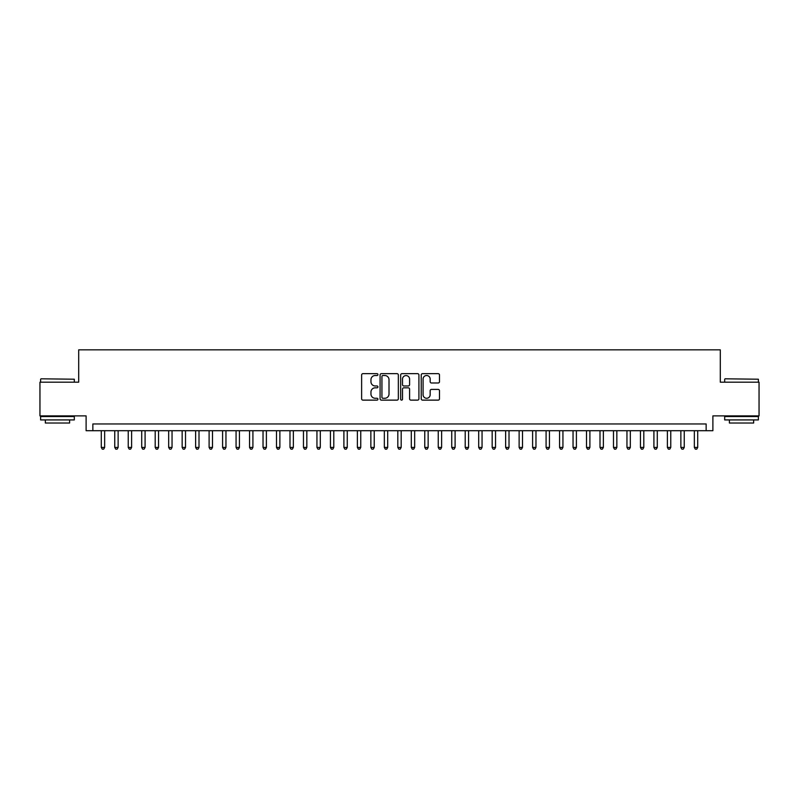 <?xml version="1.0" encoding="UTF-8"?>
<svg xmlns="http://www.w3.org/2000/svg" width="799" height="799" viewBox="0 0 799 799"><rect width="100%" height="100%" fill="white"/><g stroke="black" fill="none" stroke-linecap="round" stroke-linejoin="round"><path stroke-width="1.2" d="M377.937 374.591A0.929 0.929 0 0 0 377.008 373.662L362.956 373.662A1.318 1.318 0 0 0 361.627 374.991L361.627 398.801A1.318 1.318 0 0 0 362.956 400.129L377.008 400.129A0.929 0.929 0 0 0 377.937 399.2A0.929 0.929 0 0 0 377.008 398.272L375.19 398.272A4.235 4.235 0 0 1 370.956 394.037L370.956 392.059A4.235 4.235 0 0 1 375.19 387.825L377.008 387.825A0.929 0.929 0 0 0 377.937 386.896A0.929 0.929 0 0 0 377.008 385.967L375.19 385.967A4.235 4.235 0 0 1 370.956 381.742L370.956 379.755A4.235 4.235 0 0 1 375.19 375.52L377.008 375.52A0.929 0.929 0 0 0 377.937 374.591M438.162 382.991A1.318 1.318 0 0 0 439.49 381.672L439.49 374.991A1.318 1.318 0 0 0 438.162 373.662L422.551 373.662A1.318 1.318 0 0 0 421.233 374.991L421.233 398.801A1.318 1.318 0 0 0 422.551 400.129L438.162 400.129A1.318 1.318 0 0 0 439.49 398.801L439.49 390.731A1.318 1.318 0 0 0 438.162 389.413L431.48 389.413A1.318 1.318 0 0 0 430.162 390.731L430.162 394.736A3.536 3.536 0 0 1 426.626 398.272A3.536 3.536 0 0 1 423.08 394.736L423.08 379.056A3.536 3.536 0 0 1 426.626 375.52A3.536 3.536 0 0 1 430.162 379.056L430.162 381.672A1.318 1.318 0 0 0 431.48 382.991L438.162 382.991M706.146 430.701L712.888 430.701L712.888 415.88L759.05 415.88L759.05 382.182L720.299 382.182L720.299 349.832L78.701 349.832L78.701 382.182L39.95 382.182L39.95 415.88L86.112 415.88L86.112 430.701L706.146 430.701L706.146 423.959L92.854 423.959L92.854 430.701M398.341 374.991A1.318 1.318 0 0 0 397.023 373.662L381.403 373.662A1.318 1.318 0 0 0 380.084 374.991L380.084 398.801A1.318 1.318 0 0 0 381.403 400.129L397.023 400.129A1.318 1.318 0 0 0 398.341 398.801L398.341 374.991M401.977 373.662L417.597 373.662A1.318 1.318 0 0 1 418.916 374.991L418.916 398.801A1.318 1.318 0 0 1 417.597 400.129L410.916 400.129A1.318 1.318 0 0 1 409.587 398.801L409.587 389.143A1.318 1.318 0 0 0 408.269 387.825L403.835 387.825A1.318 1.318 0 0 0 402.506 389.143L402.506 399.2A0.929 0.929 0 0 1 401.587 400.129A0.929 0.929 0 0 1 400.659 399.2L400.659 374.991A1.318 1.318 0 0 1 401.977 373.662M382.861 375.52A0.929 0.929 0 0 0 381.932 376.449L381.932 397.353A0.929 0.929 0 0 0 382.861 398.272L384.778 398.272A4.235 4.235 0 0 0 389.013 394.037L389.013 379.755A4.235 4.235 0 0 0 384.778 375.52L382.861 375.52M409.587 379.126A3.536 3.536 0 0 0 406.052 375.59A3.536 3.536 0 0 0 402.506 379.126L402.506 384.649A1.318 1.318 0 0 0 403.835 385.967L408.269 385.967A1.318 1.318 0 0 0 409.587 384.649L409.587 379.126M101.283 430.701L101.283 447.42L104.649 447.42L104.649 430.701M104.649 447.42L103.64 449.168L102.292 449.168L101.283 447.42M41.029 378.806L74.317 379.215L41.029 378.806M57.468 419.924L40.619 419.924L40.619 416.549L74.317 416.549L74.317 419.924L57.468 419.924M69.603 419.924L69.603 423.021L45.343 423.021L45.343 419.924M725.083 378.806L758.381 379.215L725.083 378.806M741.532 419.924L724.683 419.924L724.683 416.549L758.381 416.549L758.381 419.924L741.532 419.924M753.657 419.924L753.657 423.021L729.397 423.021L729.397 419.924M114.756 430.701L114.756 447.42L118.132 447.42L118.132 430.701M118.132 447.42L117.113 449.168L115.765 449.168L114.756 447.42M128.24 430.701L128.24 447.42L131.605 447.42L131.605 430.701M131.605 447.42L130.597 449.168L129.248 449.168L128.24 447.42M141.713 430.701L141.713 447.42L145.088 447.42L145.088 430.701M145.088 447.42L144.07 449.168L142.731 449.168L141.713 447.42M155.196 430.701L155.196 447.42L158.562 447.42L158.562 430.701M158.562 447.42L157.553 449.168L156.204 449.168L155.196 447.42M168.669 430.701L168.669 447.42L172.045 447.42L172.045 430.701M172.045 447.42L171.036 449.168L169.688 449.168L168.669 447.42M182.152 430.701L182.152 447.42L185.518 447.42L185.518 430.701M185.518 447.42L184.509 449.168L183.161 449.168L182.152 447.42M195.635 430.701L195.635 447.42L199.001 447.42L199.001 430.701M199.001 447.42L197.992 449.168L196.644 449.168L195.635 447.42M209.108 430.701L209.108 447.42L212.484 447.42L212.484 430.701M212.484 447.42L211.465 449.168L210.117 449.168L209.108 447.42M222.591 430.701L222.591 447.42L225.957 447.42L225.957 430.701M225.957 447.42L224.948 449.168L223.6 449.168L222.591 447.42M236.065 430.701L236.065 447.42L239.44 447.42L239.44 430.701M239.44 447.42L238.432 449.168L237.083 449.168L236.065 447.42M249.548 430.701L249.548 447.42L252.913 447.42L252.913 430.701M252.913 447.42L251.905 449.168L250.556 449.168L249.548 447.42M263.031 430.701L263.031 447.42L266.397 447.42L266.397 430.701M266.397 447.42L265.388 449.168L264.04 449.168L263.031 447.42M276.504 430.701L276.504 447.42L279.87 447.42L279.87 430.701M279.87 447.42L278.861 449.168L277.513 449.168L276.504 447.42M289.987 430.701L289.987 447.42L293.353 447.42L293.353 430.701M293.353 447.42L292.344 449.168L290.996 449.168L289.987 447.42M303.46 430.701L303.46 447.42L306.836 447.42L306.836 430.701M306.836 447.42L305.817 449.168L304.469 449.168L303.46 447.42M316.943 430.701L316.943 447.42L320.309 447.42L320.309 430.701M320.309 447.42L319.3 449.168L317.952 449.168L316.943 447.42M330.416 430.701L330.416 447.42L333.792 447.42L333.792 430.701M333.792 447.42L332.784 449.168L331.435 449.168L330.416 447.42M343.9 430.701L343.9 447.42L347.265 447.42L347.265 430.701M347.265 447.42L346.257 449.168L344.908 449.168L343.9 447.42M357.383 430.701L357.383 447.42L360.748 447.42L360.748 430.701M360.748 447.42L359.74 449.168L358.391 449.168L357.383 447.42M370.856 430.701L370.856 447.42L374.232 447.42L374.232 430.701M374.232 447.42L373.213 449.168L371.865 449.168L370.856 447.42M384.339 430.701L384.339 447.42L387.705 447.42L387.705 430.701M387.705 447.42L386.696 449.168L385.348 449.168L384.339 447.42M397.812 430.701L397.812 447.42L401.188 447.42L401.188 430.701M401.188 447.42L400.169 449.168L398.831 449.168L397.812 447.42M411.295 430.701L411.295 447.42L414.661 447.42L414.661 430.701M414.661 447.42L413.652 449.168L412.304 449.168L411.295 447.42M424.768 430.701L424.768 447.42L428.144 447.42L428.144 430.701M428.144 447.42L427.135 449.168L425.787 449.168L424.768 447.42M438.252 430.701L438.252 447.42L441.617 447.42L441.617 430.701M441.617 447.42L440.609 449.168L439.26 449.168L438.252 447.42M451.735 430.701L451.735 447.42L455.1 447.42L455.1 430.701M455.1 447.42L454.092 449.168L452.743 449.168L451.735 447.42M465.208 430.701L465.208 447.42L468.584 447.42L468.584 430.701M468.584 447.42L467.565 449.168L466.216 449.168L465.208 447.42M478.691 430.701L478.691 447.42L482.057 447.42L482.057 430.701M482.057 447.42L481.048 449.168L479.7 449.168L478.691 447.42M492.164 430.701L492.164 447.42L495.54 447.42L495.54 430.701M495.54 447.42L494.531 449.168L493.183 449.168L492.164 447.42M505.647 430.701L505.647 447.42L509.013 447.42L509.013 430.701M509.013 447.42L508.004 449.168L506.656 449.168L505.647 447.42M519.13 430.701L519.13 447.42L522.496 447.42L522.496 430.701M522.496 447.42L521.487 449.168L520.139 449.168L519.13 447.42M532.603 430.701L532.603 447.42L535.969 447.42L535.969 430.701M535.969 447.42L534.96 449.168L533.612 449.168L532.603 447.42M546.087 430.701L546.087 447.42L549.452 447.42L549.452 430.701M549.452 447.42L548.444 449.168L547.095 449.168L546.087 447.42M559.56 430.701L559.56 447.42L562.935 447.42L562.935 430.701M562.935 447.42L561.917 449.168L560.568 449.168L559.56 447.42M573.043 430.701L573.043 447.42L576.409 447.42L576.409 430.701M576.409 447.42L575.4 449.168L574.052 449.168L573.043 447.42M586.516 430.701L586.516 447.42L589.892 447.42L589.892 430.701M589.892 447.42L588.883 449.168L587.535 449.168L586.516 447.42M599.999 430.701L599.999 447.42L603.365 447.42L603.365 430.701M603.365 447.42L602.356 449.168L601.008 449.168L599.999 447.42M613.482 430.701L613.482 447.42L616.848 447.42L616.848 430.701M616.848 447.42L615.839 449.168L614.491 449.168L613.482 447.42M626.955 430.701L626.955 447.42L630.331 447.42L630.331 430.701M630.331 447.42L629.312 449.168L627.964 449.168L626.955 447.42M640.438 430.701L640.438 447.42L643.804 447.42L643.804 430.701M643.804 447.42L642.796 449.168L641.447 449.168L640.438 447.42M653.912 430.701L653.912 447.42L657.287 447.42L657.287 430.701M657.287 447.42L656.269 449.168L654.93 449.168L653.912 447.42M667.395 430.701L667.395 447.42L670.761 447.42L670.761 430.701M670.761 447.42L669.752 449.168L668.403 449.168L667.395 447.42M680.868 430.701L680.868 447.42L684.244 447.42L684.244 430.701M684.244 447.42L683.235 449.168L681.887 449.168L680.868 447.42M694.351 430.701L694.351 447.42L697.717 447.42L697.717 430.701M697.717 447.42L696.708 449.168L695.36 449.168L694.351 447.42M40.619 382.182L40.619 379.215M48.31 416.549L48.31 415.88M66.637 416.549L66.637 415.88M74.317 382.182L74.317 379.215M724.683 382.182L724.683 379.215M732.363 416.549L732.363 415.88M750.69 416.549L750.69 415.88M758.381 382.182L758.381 379.215"/></g></svg>
